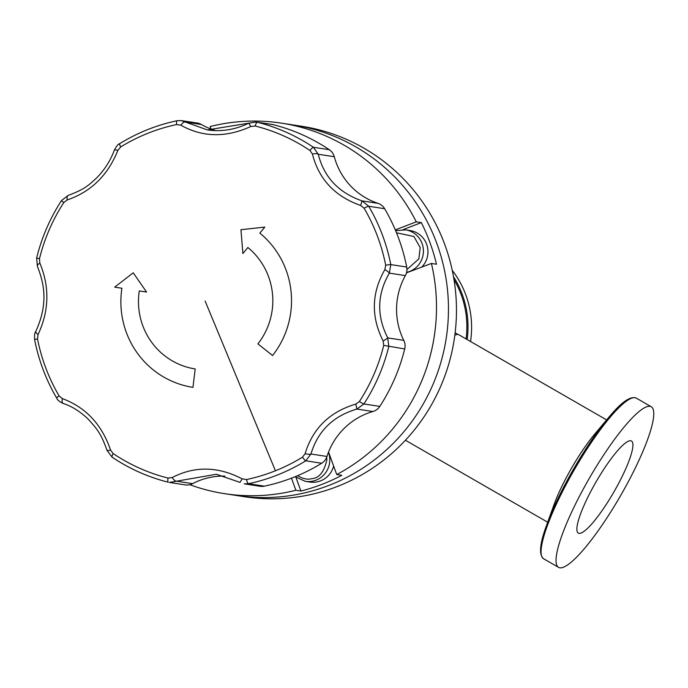 <?xml version="1.0" encoding="UTF-8"?>
<svg xmlns="http://www.w3.org/2000/svg" width="688" height="688" viewBox="0 0 688 688"><rect width="100%" height="100%" fill="white"/><g stroke="black" fill="none" stroke-linecap="round" stroke-linejoin="round"><path stroke-width="1.03" d="M211.053 129.06L210.132 126.54A187.428 183.395 98.7 0 1 281.461 123.152L293.432 124.992A187.428 183.395 98.7 0 1 446.245 338.083A187.428 183.395 98.7 0 1 236.517 495.498A187.428 183.395 98.7 0 0 446.245 338.083A187.428 183.395 98.7 0 0 293.432 124.992L301.43 126.222A187.428 183.395 98.7 0 1 454.252 339.313A187.428 183.395 98.7 0 1 244.524 496.727L224.546 493.657A187.428 183.395 98.7 0 1 189.802 484.696M192.597 483.647L176.575 481.187L216.393 474.256L240 482.4L242.159 478.857C218.001 466.318 194.687 465.879 172.206 477.541A6.183 2.356 60.7 0 0 176.575 481.187L169.351 482.434L185.253 484.877A12.367 12.1 -81.3 0 0 192.597 483.647A68.439 66.96 98.7 0 1 224.804 476.105M201.378 124.502A12.367 12.1 -81.3 0 0 197.258 123.049L181.322 120.606L185.356 122.034A6.183 2.511 121 0 0 180.815 125.199C202.633 137.385 225.956 137.824 250.776 126.515L248.789 123.169L207.337 129.912L185.356 122.034L201.378 124.502A68.439 66.96 98.7 0 0 215.8 130.643M273.222 124.683A12.367 12.1 -81.3 0 0 272.13 124.459L257.312 122.24A185.45 181.46 98.7 0 1 313.418 147.284L318.269 154.258A6.183 1.858 167.5 0 0 312.421 154.026C318.828 179.25 334.91 196.39 360.65 205.471L362 200.887C338.565 192.64 323.988 177.1 318.269 154.258L334.291 156.718A12.367 12.1 -81.3 0 0 329.328 149.726A185.45 181.46 -81.3 0 0 273.222 124.683L257.312 122.24A6.183 1.273 104.1 0 0 255.145 126.016L250.776 126.515M326.963 456.462L310.95 454.003C317.839 431.032 333.155 416.051 356.909 409.059L355.791 404.105C329.698 411.837 312.799 428.366 305.094 453.684A6.183 1.548 15.1 0 0 310.95 454.003L305.756 460.814A185.45 181.46 98.7 0 1 248.48 483.724L244.197 483.836L260.133 486.287A12.367 12.1 -81.3 0 0 264.39 486.167A185.45 181.46 -81.3 0 0 321.666 463.256A12.367 12.1 -81.3 0 0 326.963 456.462A68.439 66.96 98.7 0 1 372.93 411.519A12.367 12.1 -81.3 0 0 379.802 406.402A185.45 181.46 -81.3 0 0 404.699 348.962A12.367 12.1 -81.3 0 0 403.77 340.362A68.439 66.96 98.7 0 1 405.352 275.604A12.367 12.1 -81.3 0 0 406.703 267.047A185.45 181.46 -81.3 0 0 384.635 208.713A12.367 12.1 -81.3 0 0 378.013 203.347A68.439 66.96 98.7 0 1 334.291 156.718M216.393 474.256L239.992 482.383M403.77 340.362L387.748 337.894C376.534 315.895 377.058 294.309 389.331 273.145A6.183 0.903 -148.4 0 0 384.893 269.558C371.46 292.933 370.884 316.738 383.147 340.99A6.183 0.619 -28.6 0 0 387.748 337.894L388.789 346.511A185.45 181.46 98.7 0 1 363.892 403.959L356.909 409.059L372.93 411.519M172.206 477.541L168.053 478.074A6.183 1.273 -75.9 0 0 168.233 482.211L168.25 482.211A6.183 1.273 -75.9 0 1 168.233 482.211A185.45 181.46 98.7 0 1 112.153 457.167A6.183 1.161 123.9 0 1 112.049 457.133L107.018 450.348A6.183 0.834 -17.5 0 0 110.562 450.029C101.807 424.453 85.725 407.305 62.324 398.584A6.183 2.571 108.7 0 0 63.262 403.503A6.183 2.571 108.7 0 0 63.356 403.529M35.742 331.547L35.742 331.547A6.183 1.789 26.5 0 0 38.081 334.497C49.175 310.77 49.751 286.956 39.827 263.065A6.183 2.073 155.9 0 0 37.358 266.23L37.358 266.23C44.204 283.834 48.53 303.511 35.742 331.547C34.727 332.416 34.357 335.168 34.641 339.795A6.183 0.439 168.9 0 1 37.505 338.84L38.081 334.497M117.88 150.371A6.183 1.144 -159.6 0 0 114.363 150.147C110.355 160.88 104.258 170.332 96.053 178.51C88.769 184.866 85.897 188.804 68.215 195.409A6.183 2.485 72.8 0 0 67.183 199.95C90.936 191.857 107.835 175.337 117.88 150.371L120.675 146.948A181.365 177.47 98.7 0 1 176.687 124.545A6.183 1.195 -101.9 0 1 176.997 120.735A6.183 1.195 -101.9 0 1 177.091 120.727L181.322 120.606M68.439 195.366A6.183 2.485 72.8 0 0 68.215 195.409L61.524 200.518C50.052 218.234 41.753 237.377 36.645 257.931L39.465 258.731L39.827 263.065M248.772 123.229L256.22 122.017M378.013 203.347L362 200.887L368.725 206.271A185.45 181.46 98.7 0 1 390.793 264.596L389.331 273.145L405.352 275.604M321.666 463.256L305.756 460.814A6.183 0.98 -121.6 0 1 302.522 457.142A181.365 177.47 98.7 0 1 275.432 470.773A181.365 177.47 98.7 0 1 246.502 479.545L242.159 478.857M355.791 404.105L359.385 401.534A6.183 0.533 33 0 0 363.892 403.959L379.802 406.402M404.699 348.962L383.732 345.359L383.147 340.99M384.893 269.558L385.693 265.25A6.183 0.439 -11.1 0 1 390.793 264.596L406.703 267.047M384.635 208.713L368.725 206.271A6.183 0.817 149.6 0 0 364.107 208.206L360.65 205.471M312.421 154.026L310.013 150.509A6.183 1.161 -56.1 0 1 313.418 147.284L329.328 149.726M180.815 125.199L176.687 124.545M67.183 199.95L63.812 202.556A6.183 0.533 -147 0 1 61.524 200.518M56.837 398.18A6.183 0.817 -30.4 0 1 56.708 398.111A6.183 0.817 -30.4 0 1 59.091 395.884L62.324 398.584M110.562 450.029L113.185 453.581A6.183 1.161 123.9 0 0 112.049 457.133C129.361 468.752 148.083 477.111 168.233 482.211M302.522 457.142L305.094 453.684M328.46 452.274A21.638 21.173 98.7 0 1 329.793 459.962A21.638 21.173 98.7 0 1 305.334 481.351L309.867 482.047A21.638 21.173 -81.3 0 0 333.637 466.025M578.359 533.123A53.165 10.251 -60 0 1 596.023 481.935A53.165 10.251 -60 0 1 631.446 440.991A53.165 10.251 -60 0 1 613.782 492.178A53.165 10.251 -60 0 1 578.359 533.123M455.138 332.803L458.053 334.48M558.613 567.394A92.725 17.879 120 0 0 620.395 495.979A92.725 17.879 120 0 0 651.192 406.72A92.725 17.879 120 0 0 589.41 478.134A92.725 17.879 120 0 0 558.613 567.394L543.649 558.776C538.756 554.941 539.71 543.83 546.521 525.451A91.805 17.699 120 0 0 541.602 555.792M651.192 406.72L636.237 398.094C630.457 395.789 621.324 402.188 608.837 417.289L594.888 433.87A60.424 11.653 120 0 0 553.866 505.061L546.521 525.451A91.805 17.699 120 0 1 609 417.1A91.805 17.699 120 0 1 632.625 397.819M139.286 290.929L146.57 292.047L133.223 272.792L114.707 287.145L121.905 288.255A87.161 85.286 -81.3 0 0 192.958 387.361A535.943 110.544 -81.3 0 1 195.22 368.949A68.619 67.14 98.7 0 1 139.286 290.929M242.916 253.511A535.943 95.727 -50.7 0 1 247.861 247.499A68.619 67.14 98.7 0 1 257.905 343.88A535.943 55.289 38.2 0 0 272.586 355.515A87.161 85.286 -81.3 0 0 259.823 233.094A535.943 95.727 -50.7 0 1 264.846 227.092L240.929 229.715L242.916 253.511M421.684 267.193A21.638 21.173 -81.3 0 0 427.962 251.928A21.638 21.173 -81.3 0 0 410.065 230.54L405.524 229.844A21.638 21.173 98.7 0 1 423.077 247.19A21.638 21.173 98.7 0 1 423.421 251.232A21.638 21.173 98.7 0 1 406.608 272.362M210.064 128.682A187.428 183.395 98.7 0 1 210.838 128.467M281.461 123.152A187.428 183.395 98.7 0 1 416.274 221.837L421.314 222.611A187.428 183.395 98.7 0 1 436.459 264.226L431.419 263.452A187.428 183.395 98.7 0 1 336.733 474.539L341.773 475.313A187.428 183.395 98.7 0 1 300.914 491.043L295.874 490.26A187.428 183.395 98.7 0 1 224.546 493.657M295.874 490.26L291.471 478.169M328.546 452.042L336.733 474.539M431.419 263.452L406.488 272.835M395.299 229.912L416.274 221.837M295.952 477.395L300.914 491.043M421.314 222.611L403.116 229.62M454.828 335.254A59.03 11.386 120 0 1 458.844 334.764L606.653 419.929M452.257 270.367A92.725 90.73 98.7 0 1 470.549 341.506M246.502 479.545A6.183 1.195 78.1 0 0 248.48 483.724L264.39 486.167M168.053 478.074A181.365 177.47 98.7 0 1 113.185 453.581M59.091 395.884A181.365 177.47 98.7 0 1 37.505 338.84M39.465 258.731A181.365 177.47 98.7 0 1 63.812 202.556M119.815 143.637A6.183 0.98 58.4 0 0 119.678 143.663A6.183 0.98 58.4 0 0 120.675 146.948M255.145 126.016A181.365 177.47 98.7 0 1 310.013 150.509M364.107 208.206A181.365 177.47 98.7 0 1 385.693 265.25M383.732 345.359A181.365 177.47 98.7 0 1 359.385 401.534M205.127 301.052L275.432 470.773M326.705 457.202L326.869 459.885C324.125 472.045 319.008 478.323 311.501 478.702C307.708 479.846 303.038 478.865 297.491 475.743M636.237 398.094A92.725 17.879 120 0 0 574.454 469.508A92.725 17.879 120 0 0 543.649 558.776M396.494 232.793L413.892 236.483L420.196 247.577L418.846 258.894L406.943 269.524M453.495 276.705A92.725 90.73 98.7 0 1 467.161 339.554M453.994 279.595A91.805 89.836 98.7 0 1 466.094 338.943M107.018 450.348C101.05 433.56 97.025 428.865 88.021 418.966C79.903 411.321 71.647 406.169 63.262 403.503C59.486 401.74 57.302 399.943 56.708 398.111C46.105 379.965 38.743 360.529 34.641 339.795M181.305 120.606L176.997 120.735C156.632 125.061 137.523 132.707 119.678 143.663C118.25 143.955 116.478 146.114 114.363 150.147M256.203 122.017L248.789 123.169C235.348 129.671 221.527 131.924 207.346 129.912M36.645 257.931L37.358 266.23M305.334 481.351L295.109 476.732M395.643 230.712L405.524 229.844M405.421 440.243L547.682 522.218"/></g></svg>
